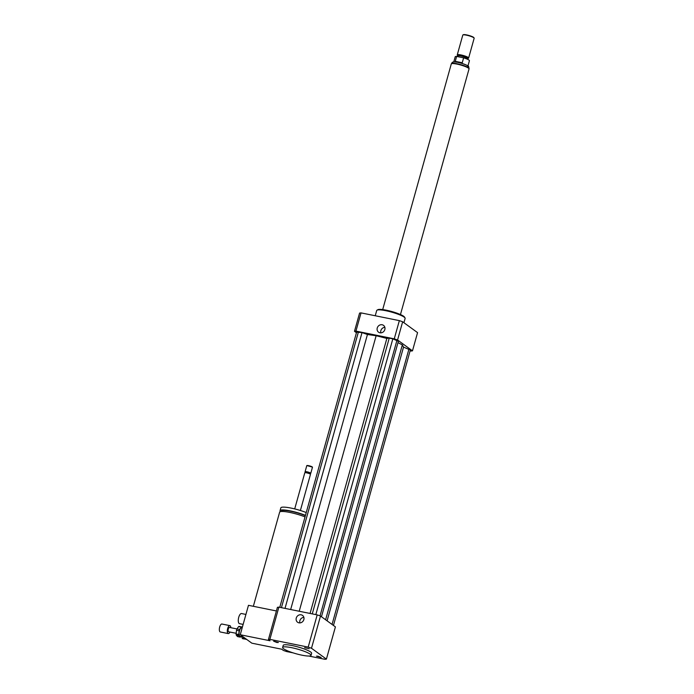 <?xml version="1.0" encoding="UTF-8"?>
<svg xmlns="http://www.w3.org/2000/svg" width="694" height="694" viewBox="0 0 694 694"><rect width="100%" height="100%" fill="white"/><g stroke="black" fill="none" stroke-linecap="round" stroke-linejoin="round"><path stroke-width="1.04" d="M245.928 614.433L241.564 613.548A5.162 2.065 101.4 0 0 238.519 618.198A5.162 2.065 101.4 0 0 239.517 623.672L243.143 624.4M317.965 656.186L321.183 657.47L316.455 656.151L317.965 656.186M287.845 650.963L285.642 649.966M276.871 642.488L273.653 641.204L278.372 642.523L276.871 642.488M304.623 647.641L309.186 648.743L304.623 647.641M303.868 617.374A4.216 3.808 -54 0 0 299.851 622.9M296.26 618.059A4.216 3.808 126 0 1 302.532 615.404A4.216 3.808 126 0 1 297.57 622.232A4.216 3.808 126 0 1 296.26 618.059M384.849 327.325A4.216 3.808 -54 0 0 380.833 332.851M377.241 328.01A4.216 3.808 126 0 1 383.522 325.365A4.216 3.808 126 0 1 378.551 332.192A4.216 3.808 126 0 1 377.241 328.01M253.345 606.304L279.63 512.181A16.595 2.741 15.6 0 1 288.687 512.207A16.595 2.741 15.6 0 1 305.03 516.9M281.356 511.487L281.478 511.036A15.121 2.498 15.6 0 1 290.161 511.14A15.121 2.498 15.6 0 1 305.377 515.642M280.541 511.599A16.595 2.741 15.6 0 1 280.055 510.637A16.595 2.741 15.6 0 1 289.112 510.663A16.595 2.741 15.6 0 1 305.455 515.356M280.055 510.637L280.844 507.834A16.595 2.741 15.6 0 1 289.892 507.861A16.595 2.741 15.6 0 1 306.236 512.554M294.707 508.91L304.787 472.796A2.95 0.486 15.6 0 1 304.848 472.727A2.95 0.486 15.6 0 1 307.763 473.117A2.95 0.486 15.6 0 1 310.452 474.297A2.95 0.486 15.6 0 1 310.47 474.384L300.389 510.498M304.848 472.727L305.516 472.362L310.071 473.638L310.452 474.297M305.438 472.414L305.1 471.833A2.95 0.486 15.6 0 1 305.082 471.746A2.95 0.486 15.6 0 1 308.058 472.067A2.95 0.486 15.6 0 1 310.765 473.334A2.95 0.486 15.6 0 1 310.704 473.403L310.123 473.716M305.082 471.746L306.791 465.613A2.95 0.486 15.6 0 1 306.861 465.553A2.95 0.486 15.6 0 1 309.767 465.943A2.95 0.486 15.6 0 1 312.456 467.114A2.95 0.486 15.6 0 1 312.474 467.201L310.765 473.334M306.861 465.553L312.456 467.114M276.412 610.963L248.469 605.315L240.254 634.741L251.861 643.182L281.677 649.202L283.334 650.408A32.08 5.292 15.6 0 0 286.631 651.562L293.128 652.872M268.422 639.564A32.08 5.292 15.6 0 1 269.871 639.374L308.197 647.112A32.08 5.292 15.6 0 1 311.493 648.265L326.406 659.109L335.41 626.882L320.498 616.038A32.08 5.292 15.6 0 0 317.193 614.884L278.875 607.146A32.08 5.292 15.6 0 0 277.418 607.337L268.422 639.564L270.079 640.77L240.254 634.741M310.079 654.112A14.748 2.438 15.6 0 1 311.033 655.405A14.748 2.438 15.6 0 1 296.173 653.783A14.748 2.438 15.6 0 1 282.623 647.467A14.748 2.438 15.6 0 1 294.525 648.326A14.748 2.438 15.6 0 1 310.079 654.112M282.623 647.467L283.213 645.368A14.748 2.438 15.6 0 1 295.115 646.218A14.748 2.438 15.6 0 1 310.669 652.013A14.748 2.438 15.6 0 1 311.623 653.306L311.033 655.405M278.875 607.146L269.871 639.374M317.193 614.884L308.197 647.112M320.498 616.038L311.493 648.265M326.406 659.109A32.08 5.292 15.6 0 1 324.957 659.3L308.839 656.047M375.237 315.761L376.712 310.487A14.748 2.438 15.6 0 1 377.024 310.149A14.748 2.438 15.6 0 1 391.572 312.109A14.748 2.438 15.6 0 1 405.036 317.965A14.748 2.438 15.6 0 1 405.123 318.416L403.925 322.71M377.024 310.149L377.909 309.663A14.01 2.316 15.6 0 1 391.737 311.519A14.01 2.316 15.6 0 1 404.524 317.089L405.036 317.965M410.119 350.852L411.022 351.034A32.08 5.292 -164.4 0 0 412.479 350.843L397.567 339.999A32.08 5.292 -164.4 0 0 394.261 338.846L355.944 331.107A32.08 5.292 -164.4 0 0 354.487 331.298L356.447 332.721M333.45 625.459L410.354 350.019L403.526 347.104L402.347 344.883L397.983 342.645M321.461 616.732L398.365 341.292L392.83 338.837L389.247 338.117L386.862 338.429L376.139 335.731L367.447 334.508L362.016 332.608L356.612 332.131L279.777 607.328M412.479 350.843L417.562 332.626L402.65 321.782A32.08 5.292 -164.4 0 0 399.354 320.628L361.027 312.89A32.08 5.292 -164.4 0 0 359.579 313.089L354.487 331.298M397.567 339.999L402.65 321.782M394.261 338.846L399.354 320.628M355.944 331.107L361.027 312.89M358.434 331.888L281.434 607.658M362.016 332.608L285.017 608.386M367.447 334.508L290.665 609.523M376.139 335.731L299.218 611.249M403.526 347.104L327.1 620.835M402.347 344.883L325.607 619.751M408.966 349.004L332.053 624.444M386.862 338.429L310.071 613.444M389.247 338.117L312.257 613.886M392.83 338.837L315.831 614.606M396.968 340.286L320.029 615.864M467.851 66.32A7.374 1.214 -164.4 0 0 458.17 62.46M467.956 65.956L469.422 60.716A7.374 1.214 -164.4 0 0 463.618 57.845L462.247 62.746L458.196 62.365L455.264 61.341L456.635 56.431A7.374 1.214 -164.4 0 0 455.212 56.752L453.746 61.992M462.247 62.746L455.264 61.341M456.635 56.431L463.618 57.845M467.843 58.808L468.589 58.088A5.899 0.972 -164.4 0 0 468.641 58.01L474.158 38.248A5.899 0.972 -164.4 0 0 474.123 38.075L473.872 37.632A5.535 0.911 -164.4 0 0 466.637 34.908A5.535 0.911 -164.4 0 0 463.366 34.7L462.915 34.943A5.899 0.972 -164.4 0 0 462.794 35.073L457.277 54.835A5.899 0.972 -164.4 0 0 457.277 54.93L457.546 55.936M474.123 38.075A5.899 0.972 -164.4 0 0 466.411 35.16A5.899 0.972 -164.4 0 0 462.915 34.943M468.641 58.01A5.899 0.972 -164.4 0 0 460.894 54.921A5.899 0.972 -164.4 0 0 457.277 54.835M467.808 58.843A5.344 0.885 -164.4 0 0 467.851 58.773A5.344 0.885 -164.4 0 0 460.833 55.971A5.344 0.885 -164.4 0 0 457.554 55.893A5.344 0.885 -164.4 0 0 457.554 55.98M400.464 314.556L469.04 68.914A9.222 1.518 -164.4 0 0 456.938 64.091A9.222 1.518 -164.4 0 0 451.282 63.961L382.698 309.593M241.234 627.142L239.621 629.458L236.966 628.92L238.589 626.604L241.234 627.142A5.162 2.065 101.4 0 1 241.868 626.942L239.213 626.413A5.162 2.065 101.4 0 0 238.589 626.604M238.927 635.678L240.124 637.101L237.478 636.563L236.272 635.14L238.927 635.678A5.162 2.065 101.4 0 1 238.745 634.533L236.099 633.995L236.515 630.265L239.161 630.794L238.745 634.533M242.293 627.445L241.868 626.942M240.124 637.101A5.162 2.065 101.4 0 0 240.749 636.901L241.009 636.537M239.621 629.458A5.162 2.065 101.4 0 0 239.161 630.794M242.206 627.749L241.868 627.68A4.424 1.77 101.4 0 0 239.603 630.378A4.424 1.77 101.4 0 0 240.115 636.355L241.885 636.719M236.177 633.301L228.63 631.783A2.212 0.885 101.4 0 1 228.369 628.79A2.212 0.885 101.4 0 1 229.506 627.445L236.958 628.946A5.162 2.065 101.4 0 0 236.515 630.265M236.099 633.995A5.162 2.065 101.4 0 0 236.272 635.14M245.364 638.463L242.067 637.899L241.755 635.834M242.067 637.899A6.272 2.507 101.4 0 0 242.77 638.723L246.474 639.269M245.381 638.567A6.272 2.507 101.4 0 0 246.075 639.391M230.833 627.714A4.06 1.622 101.4 0 0 229.87 625.632L221.915 624.027A4.06 1.622 101.4 0 0 219.842 626.5A4.06 1.622 101.4 0 0 220.31 631.982L228.265 633.587A4.06 1.622 101.4 0 0 229.957 632.052M229.87 625.632A4.06 1.622 101.4 0 0 227.797 628.105A4.06 1.622 101.4 0 0 228.265 633.587M469.066 68.55L468.606 66.563C469.283 65.791 460.018 62.46 456.869 62.208C451.221 61.341 452.384 62.911 451.456 63.631A9.143 1.509 15.6 0 1 457.06 63.761A9.143 1.509 15.6 0 1 469.066 68.55L469.023 68.715M457.554 55.893L457.363 56.578M467.851 58.773L467.687 59.363"/></g></svg>
